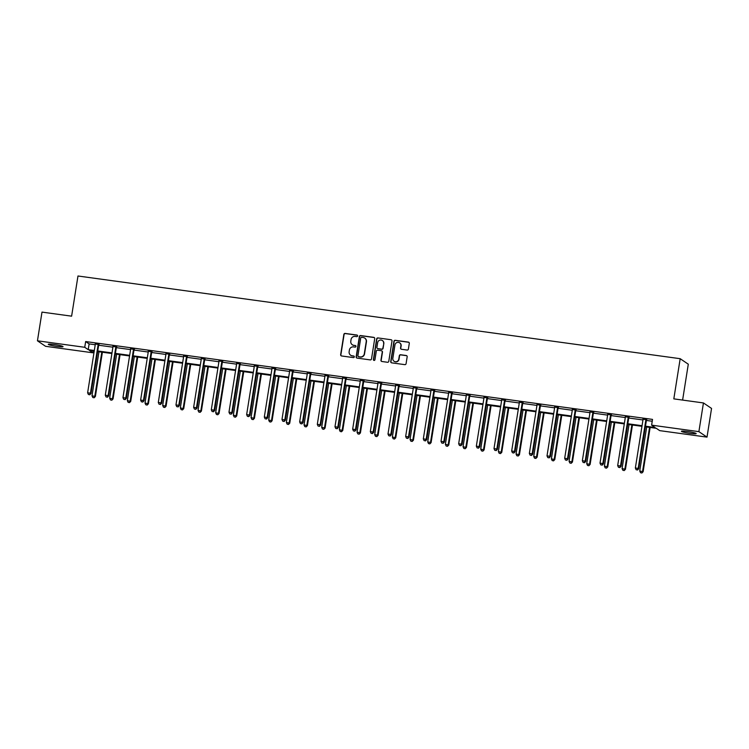 <?xml version="1.0" encoding="UTF-8"?>
<svg xmlns="http://www.w3.org/2000/svg" width="749" height="749" viewBox="0 0 749 749"><rect width="100%" height="100%" fill="white"/><g stroke="black" fill="none" stroke-linecap="round" stroke-linejoin="round"><path stroke-width="1.12" d="M357.619 335.945A0.805 0.777 -55.9 0 0 356.964 335.046L345.158 333.427A1.142 1.114 -55.9 0 0 343.866 334.4L340.655 354.68A1.142 1.114 -55.9 0 0 341.581 355.962L353.397 357.582A0.805 0.777 -55.9 0 0 353.977 356.131A0.805 0.777 -55.9 0 0 353.65 356.009L352.124 355.794A3.67 3.576 -55.9 0 1 349.137 351.702L349.399 350.017A3.67 3.576 -55.9 0 1 353.528 346.899L355.054 347.105A0.805 0.777 -55.9 0 0 355.635 345.654A0.805 0.777 -55.9 0 0 355.307 345.532L353.781 345.317A3.67 3.576 -55.9 0 1 350.794 341.226L351.056 339.531A3.67 3.576 -55.9 0 1 355.185 336.423L356.721 336.629A0.805 0.777 -55.9 0 0 357.619 335.945M357.395 335.262A0.805 0.777 -55.9 0 0 357.189 335.196L345.373 333.577A1.142 1.114 -55.9 0 0 344.081 334.55L340.87 354.829A1.142 1.114 -55.9 0 0 341.235 355.85M354.08 356.215A0.805 0.777 -55.9 0 0 353.865 356.159L352.124 355.794M355.738 345.738A0.805 0.777 -55.9 0 0 355.522 345.682L353.781 345.317M690.194 433.39A7.471 0.73 9 0 1 681.412 431.274A7.471 0.73 9 0 1 687.395 431.49A7.471 0.73 9 0 1 696.177 433.605A7.471 0.73 9 0 1 690.194 433.39M57.064 346.441A7.471 0.73 9 0 1 48.282 344.325A7.471 0.73 9 0 1 54.256 344.54A7.471 0.73 9 0 1 63.047 346.665A7.471 0.73 9 0 1 57.064 346.441M407.1 350.055A1.142 1.114 -55.9 0 0 408.392 349.081L409.291 343.388A1.142 1.114 -55.9 0 0 408.355 342.106L395.238 340.308A1.142 1.114 -55.9 0 0 393.946 341.282L390.735 361.561A1.142 1.114 -55.9 0 0 391.671 362.844L404.788 364.641A1.142 1.114 -55.9 0 0 406.08 363.668L407.166 356.796A1.142 1.114 -55.9 0 0 406.23 355.513L400.621 354.745A1.142 1.114 -55.9 0 0 399.329 355.719L398.786 359.127A3.071 2.987 -55.9 0 1 394.096 361.261A3.071 2.987 -55.9 0 1 392.841 358.312L394.957 344.961A3.071 2.987 -55.9 0 1 399.648 342.827A3.071 2.987 -55.9 0 1 400.902 345.776L400.556 348.004A1.142 1.114 -55.9 0 0 401.483 349.277L407.1 350.055M93.138 350.953L92.848 352.788L45.558 346.3L37.45 340.804L41.991 312.108L71.614 316.172L77.98 275.997L680.186 358.696L673.819 398.871L703.442 402.943L698.892 431.639L707.009 437.126L659.719 430.638L656.246 428.288L645.385 426.79M37.45 340.804L84.74 347.293L88.213 349.652L94.318 350.485M645.479 426.181L655.085 427.501L651.611 425.142L652.519 419.403L85.648 341.553L84.74 347.293M651.611 425.142L698.892 431.639M374.715 338.642A1.142 1.114 -55.9 0 0 373.779 337.359L360.662 335.561A1.142 1.114 -55.9 0 0 359.37 336.535L356.159 356.814A1.142 1.114 -55.9 0 0 357.095 358.097L370.212 359.894A1.142 1.114 -55.9 0 0 371.504 358.921L374.715 338.642M377.955 337.93L391.072 339.737A1.142 1.114 -55.9 0 1 391.999 341.01L388.787 361.299A1.142 1.114 -55.9 0 1 387.505 362.273L381.887 361.495A1.142 1.114 -55.9 0 1 380.951 360.222L382.252 351.993A1.142 1.114 -55.9 0 0 381.325 350.71L377.599 350.204A1.142 1.114 -55.9 0 0 376.307 351.178L374.949 359.735A0.805 0.777 -55.9 0 1 373.723 360.297A0.805 0.777 -55.9 0 1 373.395 359.529L376.663 338.904A1.142 1.114 -55.9 0 1 377.955 337.93L391.072 339.737M703.442 402.943L711.55 408.43L707.009 437.126M682.611 400.078L688.294 364.192L680.186 358.696M97.745 350.963L111.994 352.919M115.421 353.388L129.661 355.344M133.088 355.812L147.328 357.769M150.755 358.237L164.995 360.194M168.422 360.662L182.662 362.619M186.089 363.087L200.339 365.044M203.756 365.521L218.006 367.478M221.432 367.946L235.673 369.903M239.1 370.371L253.34 372.328M256.767 372.796L271.007 374.753M274.434 375.221L288.683 377.178M292.101 377.646L306.35 379.603M309.777 380.08L324.017 382.037M327.444 382.505L341.684 384.462M345.111 384.93L359.351 386.887M362.778 387.355L377.019 389.311M380.445 389.78L394.695 391.736M398.112 392.204L412.362 394.161M415.789 394.639L430.029 396.586M433.456 397.064L447.696 399.02M451.123 399.489L465.363 401.445M468.79 401.913L483.039 403.87M486.457 404.338L500.706 406.295M504.133 406.763L518.374 408.72M521.8 409.197L536.041 411.145M539.467 411.622L553.708 413.579M557.134 414.047L571.375 416.004M574.801 416.472L589.051 418.429M592.478 418.897L606.718 420.854M610.145 421.322L624.385 423.279M627.812 423.747L642.052 425.704M94.224 351.103L89.374 350.438L92.848 352.788M641.959 426.321L627.718 424.365M624.291 423.897L610.042 421.94M606.615 421.472L592.375 419.515M588.948 419.047L574.708 417.09M571.281 416.613L557.041 414.656M553.614 414.188L539.374 412.231M535.947 411.763L521.697 409.806M518.28 409.338L504.03 407.381M500.604 406.913L486.363 404.956M482.936 404.488L468.696 402.531M465.269 402.054L451.029 400.097M447.602 399.629L433.353 397.672M429.935 397.204L415.686 395.247M412.259 394.779L398.019 392.822M394.592 392.354L380.352 390.398M376.925 389.929L362.685 387.973M359.258 387.495L345.017 385.548M341.591 385.07L327.341 383.113M323.924 382.645L309.674 380.689M306.247 380.22L292.007 378.264M288.58 377.796L274.34 375.839M270.913 375.371L256.673 373.414M253.246 372.936L238.997 370.989M235.579 370.512L221.33 368.555M217.903 368.087L203.662 366.13M200.236 365.662L185.995 363.705M182.569 363.237L168.328 361.28M164.902 360.812L150.661 358.855M147.235 358.387L132.985 356.43M129.558 355.953L115.318 353.996M111.891 353.528L97.651 351.571M85.648 341.553L89.122 343.913L95.235 344.746M98.653 345.223L112.902 347.18M116.329 347.648L130.569 349.605M133.996 350.073L148.236 352.03M151.663 352.498L165.904 354.455M169.33 354.923L183.58 356.88M186.997 357.348L201.247 359.305M204.674 359.782L218.914 361.739M222.341 362.207L236.581 364.164M240.008 364.632L254.248 366.589M257.675 367.057L271.915 369.014M275.342 369.482L289.591 371.438M293.009 371.907L307.259 373.863M310.685 374.341L324.926 376.298M328.352 376.766L342.593 378.722M346.019 379.191L360.26 381.147M363.686 381.616L377.936 383.572M381.353 384.04L395.603 385.997M399.03 386.465L413.27 388.422M416.697 388.9L430.937 390.847M434.364 391.324L448.604 393.281M452.031 393.749L466.271 395.706M469.698 396.174L483.948 398.131M487.374 398.599L501.615 400.556M505.041 401.024L519.282 402.981M522.708 403.458L536.949 405.406M540.375 405.883L554.616 407.84M558.042 408.308L572.292 410.265M575.709 410.733L589.959 412.69M593.386 413.158L607.626 415.115M611.053 415.583L625.293 417.539M628.72 418.008L642.96 419.964M646.387 420.442L652.229 421.238M89.122 343.913L88.213 349.652M643.035 419.253L646.649 419.749M625.368 416.828L628.982 417.324M607.701 414.403L611.315 414.899M590.025 411.978L593.639 412.474M572.358 409.553L575.972 410.049M554.691 407.128L558.305 407.625M537.024 404.694L540.638 405.19M519.357 402.269L522.971 402.765M501.68 399.844L505.303 400.341M484.013 397.419L487.627 397.916M466.346 394.995L469.96 395.491M448.679 392.57L452.293 393.066M431.012 390.135L434.626 390.632M413.336 387.71L416.959 388.207M395.669 385.286L399.283 385.782M378.002 382.861L381.616 383.357M360.335 380.436L363.948 380.932M342.668 378.011L346.281 378.507M325 375.577L328.614 376.073M307.324 373.152L310.947 373.648M289.657 370.727L293.271 371.223M271.99 368.302L275.604 368.798M254.323 365.877L257.937 366.373M236.656 363.452L240.27 363.948M218.98 361.018L222.603 361.514M201.312 358.593L204.926 359.089M183.645 356.168L187.259 356.664M165.978 353.743L169.592 354.24M148.311 351.318L151.925 351.815M130.635 348.894L134.258 349.39M112.968 346.469L116.582 346.965M95.301 344.034L98.915 344.531M352.404 344.821A3.67 3.576 -55.9 0 0 353.996 345.467M350.747 355.298A3.67 3.576 -55.9 0 0 352.339 355.944M374.35 337.621A1.142 1.114 -55.9 0 0 374.004 337.509L360.887 335.711A1.142 1.114 -55.9 0 0 359.595 336.685L356.384 356.964A1.142 1.114 -55.9 0 0 356.749 357.985M361.636 337.303A0.805 0.777 -55.9 0 0 360.737 337.986L357.91 355.784A0.805 0.777 -55.9 0 0 358.565 356.683L360.175 356.908A3.67 3.576 -55.9 0 0 364.304 353.79L366.233 341.619A3.67 3.576 -55.9 0 0 363.246 337.527L361.636 337.303M364.847 338.173A3.67 3.576 -55.9 0 1 366.458 341.769L364.529 353.94A3.67 3.576 -55.9 0 1 360.4 357.058L358.79 356.833M381.896 350.972A1.142 1.114 -55.9 0 1 382.477 352.142L381.175 360.363A1.142 1.114 -55.9 0 0 381.531 361.383M378.17 338.08A1.142 1.114 -55.9 0 0 376.878 339.054L373.611 359.67A0.805 0.777 -55.9 0 0 373.835 360.363M383.61 343.454A3.071 2.987 -55.9 0 0 382.355 340.514A3.071 2.987 -55.9 0 0 377.655 342.639L376.916 347.349A1.142 1.114 -55.9 0 0 377.852 348.622L381.569 349.137A1.142 1.114 -55.9 0 0 382.861 348.163L383.825 343.604A3.071 2.987 -55.9 0 0 382.458 340.589M377.496 348.519A1.142 1.114 -55.9 0 0 378.067 348.772L377.852 348.622M383.825 343.604L383.085 348.313A1.142 1.114 -55.9 0 1 381.793 349.287L378.067 348.772M399.76 342.902A3.071 2.987 -55.9 0 1 401.127 345.926L400.771 348.154A1.142 1.114 -55.9 0 0 401.136 349.174M394.208 361.327A3.071 2.987 -55.9 0 0 399.011 359.277L398.786 359.127M406.801 355.775A1.142 1.114 -55.9 0 0 406.454 355.663L400.837 354.895A1.142 1.114 -55.9 0 0 399.545 355.869L399.011 359.277M408.926 342.368A1.142 1.114 -55.9 0 0 408.579 342.256L395.453 340.458A1.142 1.114 -55.9 0 0 394.171 341.432L390.959 361.711A1.142 1.114 -55.9 0 0 391.315 362.731M98.971 351.758L92.005 395.762L95.385 396.521L102.398 352.227M93.915 397.635L92.782 397.485L94.131 397.785L94.833 396.146L101.808 352.142M92.782 397.485L92.005 395.762M95.385 396.521L94.131 397.785M98.372 344.166L98.278 344.325A1.17 1.133 -55.9 0 0 98.128 344.737L90.451 393.178L87.624 392.794L95.292 344.353A1.17 1.133 -55.9 0 0 95.282 343.913L95.245 343.735M99.074 344.259L98.821 344.69A1.17 1.133 -55.9 0 0 98.671 345.111L91.004 393.553L90.451 393.178L89.534 394.667L88.401 394.508L89.534 394.667M89.749 394.817L91.004 393.553M87.624 392.794L88.401 394.508M116.647 354.183L109.672 398.187L113.052 398.945L120.065 354.651M111.582 400.06L110.449 399.91L111.807 400.209L112.509 398.58L119.475 354.567M110.449 399.91L109.672 398.187M113.052 398.945L111.807 400.209M134.314 356.608L127.339 400.612L130.719 401.37L137.741 357.076M129.249 402.494L128.116 402.335L129.474 402.634L130.176 401.005L137.142 357.001M128.116 402.335L127.339 400.612M130.719 401.37L129.474 402.634M116.039 346.59L115.945 346.75A1.17 1.133 -55.9 0 0 115.795 347.162L108.118 395.603L105.291 395.219L112.968 346.778A1.17 1.133 -55.9 0 0 112.949 346.338L112.912 346.16M116.75 346.684L116.488 347.124A1.17 1.133 -55.9 0 0 116.338 347.536L108.671 395.978L108.118 395.603L107.201 397.092L106.068 396.942L107.201 397.092M107.416 397.242L108.671 395.978M105.291 395.219L106.068 396.942M133.706 349.015L133.612 349.174A1.17 1.133 -55.9 0 0 133.462 349.596L125.795 398.037L122.958 397.644L130.635 349.203A1.17 1.133 -55.9 0 0 130.616 348.762L130.579 348.585M134.417 349.109L134.165 349.549A1.17 1.133 -55.9 0 0 134.015 349.961L126.338 398.402L125.795 398.037L124.868 399.517L123.735 399.367L124.868 399.517M125.092 399.666L126.338 398.402M122.958 397.644L123.735 399.367M151.981 359.033L145.016 403.037L148.396 403.805L155.408 359.501M146.926 404.919L145.793 404.76L147.141 405.069L147.843 403.43L154.809 359.426M145.793 404.76L145.016 403.037M148.396 403.805L147.141 405.069M151.373 351.44L151.279 351.599A1.17 1.133 -55.9 0 0 151.129 352.021L143.462 400.462L140.625 400.069L148.302 351.627A1.17 1.133 -55.9 0 0 148.283 351.187L148.246 351.009M152.084 351.543L151.832 351.974A1.17 1.133 -55.9 0 0 151.682 352.386L144.005 400.827L143.462 400.462L142.535 401.951L141.402 401.792L142.535 401.951M142.759 402.091L144.005 400.827M140.625 400.069L141.402 401.792M169.648 361.458L162.683 405.462L166.063 406.23L173.075 361.936M164.593 407.344L163.46 407.184L164.808 407.493L165.51 405.855L172.485 361.851M163.46 407.184L162.683 405.462M166.063 406.23L164.808 407.493M169.049 353.865L168.956 354.024A1.17 1.133 -55.9 0 0 168.806 354.446L161.129 402.887L158.301 402.494L165.969 354.052A1.17 1.133 -55.9 0 0 165.96 353.612L165.913 353.434M169.751 353.968L169.499 354.399A1.17 1.133 -55.9 0 0 169.349 354.82L161.681 403.262L161.129 402.887L160.211 404.376L159.078 404.217L160.211 404.376M160.426 404.526L161.681 403.262M158.301 402.494L159.078 404.217M187.316 363.883L180.35 407.896L183.73 408.654L190.742 364.36M182.26 409.769L181.127 409.609L182.475 409.918L183.177 408.28L190.152 364.276M181.127 409.609L180.35 407.896M183.73 408.654L182.475 409.918M186.716 356.299L186.623 356.458A1.17 1.133 -55.9 0 0 186.473 356.87L178.796 405.312L175.968 404.928L183.636 356.487A1.17 1.133 -55.9 0 0 183.627 356.047L183.58 355.869M187.419 356.393L187.166 356.824A1.17 1.133 -55.9 0 0 187.016 357.245L179.348 405.686L178.796 405.312L177.878 406.801L176.745 406.641L177.878 406.801M178.093 406.95L179.348 405.686M175.968 404.928L176.745 406.641M204.992 366.317L198.017 410.321L201.397 411.079L208.409 366.785M199.927 412.193L198.794 412.044L200.152 412.343L200.854 410.705L207.819 366.701M198.794 412.044L198.017 410.321M201.397 411.079L200.152 412.343M204.383 358.724L204.29 358.883A1.17 1.133 -55.9 0 0 204.14 359.295L196.463 407.737L193.635 407.353L201.303 358.911A1.17 1.133 -55.9 0 0 201.294 358.471L201.256 358.294M205.095 358.818L204.833 359.248A1.17 1.133 -55.9 0 0 204.683 359.67L197.015 408.111L196.463 407.737L195.545 409.226L194.412 409.066L195.545 409.226M195.761 409.375L197.015 408.111M193.635 407.353L194.412 409.066M222.659 368.742L215.684 412.746L219.064 413.504L226.086 369.21M217.594 414.618L216.461 414.469L217.819 414.768L218.521 413.139L225.486 369.126M216.461 414.469L215.684 412.746M219.064 413.504L217.819 414.768M222.05 361.149L221.957 361.308A1.17 1.133 -55.9 0 0 221.807 361.72L214.139 410.162L211.302 409.778L218.98 361.336A1.17 1.133 -55.9 0 0 218.961 360.896L218.923 360.718M222.762 361.243L222.509 361.673A1.17 1.133 -55.9 0 0 222.359 362.095L214.682 410.536L214.139 410.162L213.212 411.65L212.079 411.501L213.212 411.65M213.437 411.8L214.682 410.536M211.302 409.778L212.079 411.501M240.326 371.167L233.351 415.171L236.731 415.929L243.753 371.635M235.27 417.043L234.137 416.893L235.486 417.193L236.188 415.564L243.153 371.56M234.137 416.893L233.351 415.171M236.731 415.929L235.486 417.193M239.717 363.574L239.624 363.733A1.17 1.133 -55.9 0 0 239.474 364.154L231.806 412.596L228.969 412.203L236.647 363.761A1.17 1.133 -55.9 0 0 236.628 363.321L236.59 363.143M240.429 363.668L240.176 364.108A1.17 1.133 -55.9 0 0 240.026 364.52L232.349 412.961L231.806 412.596L230.879 414.075L229.746 413.925L230.879 414.075M231.104 414.225L232.349 412.961M228.969 412.203L229.746 413.925M257.993 373.592L251.027 417.596L254.407 418.354L261.42 374.06M252.937 419.477L251.804 419.318L253.153 419.627L253.855 417.989L260.83 373.985M251.804 419.318L251.027 417.596M254.407 418.354L253.153 419.627M275.66 376.017L268.694 420.02L272.074 420.788L279.087 376.494M270.604 421.902L269.471 421.743L270.82 422.052L271.522 420.414L278.497 376.41M269.471 421.743L268.694 420.02M272.074 420.788L270.82 422.052M293.327 378.442L286.361 422.455L289.741 423.213L296.754 378.919M288.271 424.327L287.139 424.168L288.487 424.477L289.189 422.839L296.164 378.835M287.139 424.168L286.361 422.455M289.741 423.213L288.487 424.477M311.004 380.876L304.028 424.88L307.408 425.638L314.43 381.344M305.938 426.752L304.806 426.602L306.163 426.902L306.865 425.263L313.831 381.26M304.806 426.602L304.028 424.88M307.408 425.638L306.163 426.902M328.671 383.301L321.696 427.305L325.075 428.063L332.097 383.769M323.605 429.177L322.473 429.027L323.83 429.327L324.532 427.688L331.498 383.685M322.473 429.027L321.696 427.305M325.075 428.063L323.83 429.327M346.338 385.726L339.372 429.729L342.752 430.488L349.764 386.194M341.282 431.602L340.149 431.452L341.497 431.752L342.199 430.123L349.165 386.109M340.149 431.452L339.372 429.729M342.752 430.488L341.497 431.752M364.005 388.151L357.039 432.154L360.419 432.913L367.431 388.619M358.949 434.036L357.816 433.877L359.164 434.177L359.866 432.548L366.841 388.544M357.816 433.877L357.039 432.154M360.419 432.913L359.164 434.177M381.672 390.575L374.706 434.579L378.086 435.347L385.098 391.044M376.616 436.461L375.483 436.302L376.831 436.611L377.533 434.972L384.509 390.969M375.483 436.302L374.706 434.579M378.086 435.347L376.831 436.611M399.348 393L392.373 437.013L395.753 437.772L402.765 393.478M394.283 438.886L393.15 438.727L394.508 439.036L395.21 437.397L402.176 393.394M393.15 438.727L392.373 437.013M395.753 437.772L394.508 439.036M417.015 395.435L410.04 439.438L413.42 440.197L420.442 395.903M411.95 441.311L410.817 441.152L412.175 441.461L412.877 439.822L419.843 395.818M410.817 441.152L410.04 439.438M413.42 440.197L412.175 441.461M257.384 365.999L257.291 366.158A1.17 1.133 -55.9 0 0 257.141 366.579L249.473 415.021L246.646 414.628L254.314 366.186A1.17 1.133 -55.9 0 0 254.304 365.746L254.257 365.568M258.096 366.102L257.843 366.533A1.17 1.133 -55.9 0 0 257.693 366.944L250.016 415.386L249.473 415.021L248.556 416.51L247.423 416.35L248.556 416.51M248.771 416.65L250.016 415.386M246.646 414.628L247.423 416.35M275.061 368.424L274.967 368.583A1.17 1.133 -55.9 0 0 274.817 369.004L267.14 417.446L264.313 417.053L271.981 368.611A1.17 1.133 -55.9 0 0 271.971 368.171L271.924 367.993M275.763 368.527L275.51 368.957A1.17 1.133 -55.9 0 0 275.36 369.379L267.693 417.82L267.14 417.446L266.223 418.934L265.09 418.775L266.223 418.934M266.438 419.084L267.693 417.82M264.313 417.053L265.09 418.775M292.728 370.849L292.634 371.008A1.17 1.133 -55.9 0 0 292.484 371.429L284.807 419.871L281.98 419.477L289.648 371.045A1.17 1.133 -55.9 0 0 289.638 370.605L289.601 370.427M293.43 370.952L293.177 371.382A1.17 1.133 -55.9 0 0 293.028 371.804L285.36 420.245L284.807 419.871L283.89 421.359L282.757 421.2L283.89 421.359M284.105 421.509L285.36 420.245M281.98 419.477L282.757 421.2M310.395 373.283L310.301 373.442A1.17 1.133 -55.9 0 0 310.152 373.854L302.484 422.296L299.647 421.912L307.324 373.47A1.17 1.133 -55.9 0 0 307.305 373.03L307.268 372.852M311.107 373.377L310.854 373.807A1.17 1.133 -55.9 0 0 310.704 374.228L303.027 422.67L302.484 422.296L301.557 423.784L300.424 423.625L301.557 423.784M301.781 423.934L303.027 422.67M299.647 421.912L300.424 423.625M328.062 375.708L327.968 375.867A1.17 1.133 -55.9 0 0 327.819 376.279L320.151 424.72L317.314 424.337L324.991 375.895A1.17 1.133 -55.9 0 0 324.972 375.455L324.935 375.277M328.774 375.801L328.521 376.232A1.17 1.133 -55.9 0 0 328.371 376.653L320.694 425.095L320.151 424.72L319.224 426.209L318.091 426.059L319.224 426.209M319.449 426.359L320.694 425.095M317.314 424.337L318.091 426.059M345.729 378.133L345.635 378.292A1.17 1.133 -55.9 0 0 345.486 378.713L337.818 427.145L334.981 426.761L342.658 378.32A1.17 1.133 -55.9 0 0 342.639 377.88L342.602 377.702M346.441 378.226L346.188 378.666A1.17 1.133 -55.9 0 0 346.038 379.078L338.361 427.52L337.818 427.145L336.891 428.634L335.767 428.484L336.891 428.634M337.116 428.784L338.361 427.52M334.981 426.761L335.767 428.484M363.405 380.558L363.312 380.717A1.17 1.133 -55.9 0 0 363.162 381.138L355.485 429.58L352.657 429.186L360.325 380.745A1.17 1.133 -55.9 0 0 360.316 380.305L360.269 380.127M364.108 380.661L363.855 381.091A1.17 1.133 -55.9 0 0 363.705 381.503L356.037 429.945L355.485 429.58L354.567 431.059L353.434 430.909L354.567 431.059M354.783 431.209L356.037 429.945M352.657 429.186L353.434 430.909M381.072 382.982L380.979 383.142A1.17 1.133 -55.9 0 0 380.829 383.563L373.152 432.004L370.324 431.611L377.992 383.17A1.17 1.133 -55.9 0 0 377.983 382.73L377.945 382.552M381.775 383.085L381.522 383.516A1.17 1.133 -55.9 0 0 381.372 383.937L373.704 432.37L373.152 432.004L372.234 433.493L371.101 433.334L372.234 433.493M372.45 433.634L373.704 432.37M370.324 431.611L371.101 433.334M398.74 385.407L398.646 385.566A1.17 1.133 -55.9 0 0 398.496 385.988L390.819 434.429L387.991 434.036L395.659 385.595A1.17 1.133 -55.9 0 0 395.65 385.164L395.612 384.986M399.451 385.51L399.189 385.941A1.17 1.133 -55.9 0 0 399.039 386.362L391.371 434.804L390.819 434.429L389.901 435.918L388.768 435.759L389.901 435.918M390.117 436.068L391.371 434.804M387.991 434.036L388.768 435.759M416.407 387.842L416.313 388.001A1.17 1.133 -55.9 0 0 416.163 388.413L408.495 436.854L405.658 436.47L413.336 388.029A1.17 1.133 -55.9 0 0 413.317 387.589L413.279 387.411M417.118 387.935L416.865 388.366A1.17 1.133 -55.9 0 0 416.716 388.787L409.038 437.229L408.495 436.854L407.568 438.343L406.435 438.184L407.568 438.343M407.793 438.493L409.038 437.229M405.658 436.47L406.435 438.184M434.682 397.859L427.716 441.863L431.087 442.622L438.109 398.328M429.626 443.736L428.494 443.586L429.842 443.885L430.544 442.247L437.51 398.243M428.494 443.586L427.716 441.863M431.087 442.622L429.842 443.885M434.074 390.266L433.98 390.426A1.17 1.133 -55.9 0 0 433.83 390.838L426.162 439.279L423.325 438.895L431.003 390.454A1.17 1.133 -55.9 0 0 430.984 390.014L430.947 389.836M434.785 390.36L434.532 390.791A1.17 1.133 -55.9 0 0 434.383 391.212L426.705 439.654L426.162 439.279L425.235 440.768L424.103 440.618L425.235 440.768M425.46 440.918L426.705 439.654M423.325 438.895L424.103 440.618M452.349 400.284L445.383 444.288L448.763 445.046L455.776 400.752M447.293 446.161L446.161 446.011L447.509 446.31L448.211 444.681L455.186 400.668M446.161 446.011L445.383 444.288M448.763 445.046L447.509 446.31M451.741 392.691L451.647 392.851A1.17 1.133 -55.9 0 0 451.497 393.272L443.829 441.704L441.002 441.32L448.67 392.879A1.17 1.133 -55.9 0 0 448.66 392.439L448.614 392.261M452.452 392.785L452.199 393.225A1.17 1.133 -55.9 0 0 452.05 393.637L444.382 442.079L443.829 441.704L442.912 443.193L441.779 443.043L442.912 443.193M443.127 443.342L444.382 442.079M441.002 441.32L441.779 443.043M470.016 402.709L463.051 446.713L466.43 447.471L473.443 403.177M464.96 448.595L463.828 448.436L465.176 448.735L465.878 447.106L472.853 403.102M463.828 448.436L463.051 446.713M466.43 447.471L465.176 448.735M469.417 395.116L469.323 395.275A1.17 1.133 -55.9 0 0 469.174 395.697L461.496 444.138L458.669 443.745L466.337 395.303A1.17 1.133 -55.9 0 0 466.327 394.863L466.281 394.686M470.119 395.21L469.866 395.65A1.17 1.133 -55.9 0 0 469.717 396.062L462.049 444.503L461.496 444.138L460.579 445.618L459.446 445.468L460.579 445.618M460.794 445.767L462.049 444.503M458.669 443.745L459.446 445.468M487.693 405.134L480.718 449.138L484.097 449.906L491.11 405.602M482.628 451.02L481.495 450.861L482.852 451.17L483.554 449.531L490.52 405.527M481.495 450.861L480.718 449.138M484.097 449.906L482.852 451.17M487.084 397.541L486.99 397.7A1.17 1.133 -55.9 0 0 486.841 398.122L479.163 446.563L476.336 446.17L484.004 397.728A1.17 1.133 -55.9 0 0 483.994 397.288L483.957 397.11M487.796 397.644L487.533 398.075A1.17 1.133 -55.9 0 0 487.384 398.487L479.716 446.928L479.163 446.563L478.246 448.052L477.113 447.893L478.246 448.052M478.461 448.192L479.716 446.928M476.336 446.17L477.113 447.893M505.36 407.559L498.385 451.572L501.764 452.33L508.786 408.036M500.295 453.445L499.162 453.285L500.519 453.594L501.221 451.956L508.187 407.952M499.162 453.285L498.385 451.572M501.764 452.33L500.519 453.594M504.751 399.966L504.657 400.125A1.17 1.133 -55.9 0 0 504.508 400.546L496.84 448.988L494.003 448.595L501.68 400.153A1.17 1.133 -55.9 0 0 501.661 399.713L501.624 399.545M505.463 400.069L505.21 400.5A1.17 1.133 -55.9 0 0 505.06 400.921L497.383 449.363L496.84 448.988L495.913 450.477L494.78 450.318L495.913 450.477M496.138 450.626L497.383 449.363M494.003 448.595L494.78 450.318M523.027 409.993L516.052 453.997L519.432 454.755L526.453 410.461M517.962 455.869L516.829 455.71L518.186 456.019L518.888 454.381L525.854 410.377M516.829 455.71L516.052 453.997M519.432 454.755L518.186 456.019M522.418 402.4L522.325 402.559A1.17 1.133 -55.9 0 0 522.175 402.971L514.507 451.413L511.67 451.029L519.347 402.588A1.17 1.133 -55.9 0 0 519.329 402.147L519.291 401.97M523.13 402.494L522.877 402.925A1.17 1.133 -55.9 0 0 522.727 403.346L515.05 451.787L514.507 451.413L513.58 452.902L512.447 452.742L513.58 452.902M513.805 453.051L515.05 451.787M511.67 451.029L512.447 452.742M540.694 412.418L533.728 456.422L537.108 457.18L544.12 412.886M535.638 458.294L534.505 458.145L535.853 458.444L536.556 456.806L543.531 412.802M534.505 458.145L533.728 456.422M537.108 457.18L535.853 458.444M540.085 404.825L539.992 404.984A1.17 1.133 -55.9 0 0 539.842 405.396L532.174 453.838L529.346 453.454L537.014 405.012A1.17 1.133 -55.9 0 0 536.996 404.572L536.958 404.394M540.797 404.919L540.544 405.349A1.17 1.133 -55.9 0 0 540.394 405.771L532.717 454.212L532.174 453.838L531.256 455.326L530.123 455.167L531.256 455.326M531.472 455.476L532.717 454.212M529.346 453.454L530.123 455.167M558.361 414.843L551.395 458.847L554.775 459.605L561.787 415.311M553.305 460.719L552.172 460.569L553.52 460.869L554.223 459.24L561.198 415.227M552.172 460.569L551.395 458.847M554.775 459.605L553.52 460.869M557.762 407.25L557.668 407.409A1.17 1.133 -55.9 0 0 557.518 407.821L549.841 456.263L547.013 455.879L554.681 407.437A1.17 1.133 -55.9 0 0 554.672 406.997L554.625 406.819M558.464 407.344L558.211 407.784A1.17 1.133 -55.9 0 0 558.061 408.196L550.393 456.637L549.841 456.263L548.923 457.751L547.791 457.602L548.923 457.751M549.139 457.901L550.393 456.637M547.013 455.879L547.791 457.602M576.028 417.268L569.062 461.272L572.442 462.03L579.454 417.736M570.972 463.154L569.839 462.994L571.187 463.294L571.89 461.665L578.865 417.661M569.839 462.994L569.062 461.272M572.442 462.03L571.187 463.294M575.429 409.675L575.335 409.834A1.17 1.133 -55.9 0 0 575.185 410.255L567.508 458.697L564.68 458.304L572.348 409.862A1.17 1.133 -55.9 0 0 572.339 409.422L572.302 409.244M576.131 409.769L575.878 410.209A1.17 1.133 -55.9 0 0 575.728 410.621L568.06 459.062L567.508 458.697L566.59 460.176L565.458 460.026L566.59 460.176M566.806 460.326L568.06 459.062M564.68 458.304L565.458 460.026M593.704 419.693L586.729 463.697L590.109 464.464L597.122 420.161M588.639 465.578L587.506 465.419L588.864 465.728L589.566 464.09L596.532 420.086M587.506 465.419L586.729 463.697M590.109 464.464L588.864 465.728M593.096 412.1L593.002 412.259A1.17 1.133 -55.9 0 0 592.852 412.68L585.175 461.122L582.347 460.729L590.025 412.287A1.17 1.133 -55.9 0 0 590.006 411.847L589.969 411.669M593.807 412.203L593.545 412.633A1.17 1.133 -55.9 0 0 593.395 413.045L585.727 461.487L585.175 461.122L584.257 462.61L583.125 462.451L584.257 462.61M584.473 462.751L585.727 461.487M582.347 460.729L583.125 462.451M611.371 422.118L604.396 466.121L607.776 466.889L614.798 422.595M606.306 468.003L605.173 467.844L606.531 468.153L607.233 466.515L614.199 422.511M605.173 467.844L604.396 466.121M607.776 466.889L606.531 468.153M610.763 414.525L610.669 414.684A1.17 1.133 -55.9 0 0 610.519 415.105L602.851 463.547L600.015 463.154L607.692 414.712A1.17 1.133 -55.9 0 0 607.673 414.272L607.636 414.094M611.474 414.628L611.221 415.058A1.17 1.133 -55.9 0 0 611.072 415.48L603.394 463.921L602.851 463.547L601.924 465.035L600.792 464.876L601.924 465.035M602.149 465.185L603.394 463.921M600.015 463.154L600.792 464.876M629.038 424.543L622.073 468.556L625.452 469.314L632.465 425.02M623.983 470.428L622.85 470.269L624.198 470.578L624.9 468.94L631.866 424.936M622.85 470.269L622.073 468.556M625.452 469.314L624.198 470.578M628.43 416.959L628.336 417.118A1.17 1.133 -55.9 0 0 628.186 417.53L620.518 465.972L617.682 465.588L625.359 417.146A1.17 1.133 -55.9 0 0 625.34 416.706L625.303 416.528M629.141 417.053L628.888 417.483A1.17 1.133 -55.9 0 0 628.739 417.905L621.061 466.346L620.518 465.972L619.592 467.46L618.459 467.301L619.592 467.46M619.816 467.61L621.061 466.346M617.682 465.588L618.459 467.301M646.705 426.977L639.74 470.981L643.119 471.739L650.132 427.445M641.65 472.853L640.517 472.703L641.865 473.003L642.567 471.364L649.542 427.361M640.517 472.703L639.74 470.981M643.119 471.739L641.865 473.003M646.106 419.384L646.013 419.543A1.17 1.133 -55.9 0 0 645.863 419.955L638.185 468.397L635.358 468.013L643.026 419.571A1.17 1.133 -55.9 0 0 643.016 419.131L642.97 418.953M646.808 419.477L646.556 419.908A1.17 1.133 -55.9 0 0 646.406 420.329L638.738 468.771L638.185 468.397L637.268 469.885L636.135 469.726L637.268 469.885M637.483 470.035L638.738 468.771M635.358 468.013L636.135 469.726M98.278 344.325L98.821 344.69M98.128 344.737L98.671 345.111M115.945 346.75L116.488 347.124M115.795 347.162L116.338 347.536M133.612 349.174L134.165 349.549M133.462 349.596L134.015 349.961M151.279 351.599L151.832 351.974M151.129 352.021L151.682 352.386M168.956 354.024L169.499 354.399M168.806 354.446L169.349 354.82M186.623 356.458L187.166 356.824M186.473 356.87L187.016 357.245M204.29 358.883L204.833 359.248M204.14 359.295L204.683 359.67M221.957 361.308L222.509 361.673M221.807 361.72L222.359 362.095M239.624 363.733L240.176 364.108M239.474 364.154L240.026 364.52M257.291 366.158L257.843 366.533M257.141 366.579L257.693 366.944M274.967 368.583L275.51 368.957M274.817 369.004L275.36 369.379M292.634 371.008L293.177 371.382M292.484 371.429L293.028 371.804M310.301 373.442L310.854 373.807M310.152 373.854L310.704 374.228M327.968 375.867L328.521 376.232M327.819 376.279L328.371 376.653M345.635 378.292L346.188 378.666M345.486 378.713L346.038 379.078M363.312 380.717L363.855 381.091M363.162 381.138L363.705 381.503M380.979 383.142L381.522 383.516M380.829 383.563L381.372 383.937M398.646 385.566L399.189 385.941M398.496 385.988L399.039 386.362M416.313 388.001L416.865 388.366M416.163 388.413L416.716 388.787M433.98 390.426L434.532 390.791M433.83 390.838L434.383 391.212M451.647 392.851L452.199 393.225M451.497 393.272L452.05 393.637M469.323 395.275L469.866 395.65M469.174 395.697L469.717 396.062M486.99 397.7L487.533 398.075M486.841 398.122L487.384 398.487M504.657 400.125L505.21 400.5M504.508 400.546L505.06 400.921M522.325 402.559L522.877 402.925M522.175 402.971L522.727 403.346M539.992 404.984L540.544 405.349M539.842 405.396L540.394 405.771M557.668 407.409L558.211 407.784M557.518 407.821L558.061 408.196M575.335 409.834L575.878 410.209M575.185 410.255L575.728 410.621M593.002 412.259L593.545 412.633M592.852 412.68L593.395 413.045M610.669 414.684L611.221 415.058M610.519 415.105L611.072 415.48M628.336 417.118L628.888 417.483M628.186 417.53L628.739 417.905M646.013 419.543L646.556 419.908M645.863 419.955L646.406 420.329"/></g></svg>
